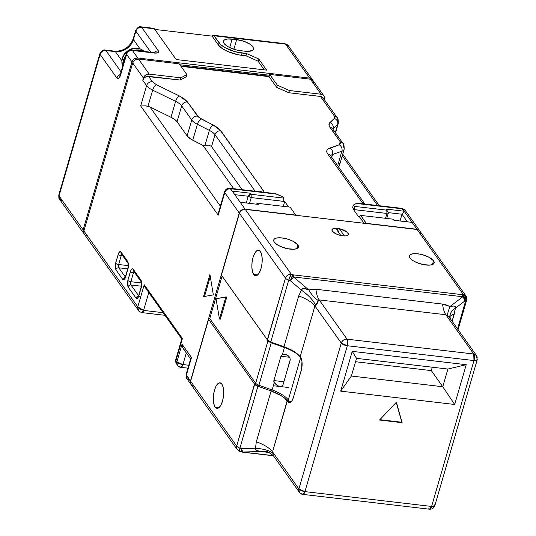 <?xml version="1.0" encoding="UTF-8"?>
<svg xmlns="http://www.w3.org/2000/svg" width="536" height="536" viewBox="0 0 536 536"><rect width="100%" height="100%" fill="white"/><g stroke="black" fill="none" stroke-linecap="round" stroke-linejoin="round"><path stroke-width="0.8" d="M272.06 193.53L275.102 193.583L282.767 196.806L283.678 198.099L283.799 201.382L284.71 201.489L283.296 206.333L284.71 201.489L251.23 197.576L248.208 196.236L234.788 194.662L248.208 196.236L251.23 197.576L251.109 194.287L248.208 196.236L250.345 193.215L232.256 191.097L230.574 188.732A4.945 4.181 144.6 0 0 224.765 192.618L218.219 215.164L140.687 105.967L145.671 105.847L140.687 105.967L146.589 85.633L142.75 80.226A4.945 4.181 144.6 0 1 148.559 76.333L152.398 81.74L148.559 76.333L180.223 80.038L180.867 77.827L180.223 80.038L186.22 76.795L186.863 74.591L186.22 76.795L180.223 80.038L146.73 76.467L144.231 77.861L142.75 80.226L146.589 85.633A4.945 4.181 -35.4 0 1 152.398 81.74L156.452 84.742L179.393 95.964L184.33 98.905L187.493 101.961L197.55 116.124A4.945 4.181 -35.4 0 0 191.741 120.017L181.684 105.853A4.945 4.181 -35.4 0 1 187.493 101.961A4.945 4.181 144.6 0 0 181.684 105.853A14.834 5.414 -163.8 0 0 175.607 101.351A4.945 1.983 -63.9 0 1 179.393 95.964A4.945 1.983 116.1 0 0 175.607 101.351L152.666 90.128L147.983 106.255L145.671 105.847L149.98 106.992L170.984 117.263A14.834 5.414 16.2 0 1 177.061 121.766L181.684 105.853L177.061 121.766L187.118 135.93L177.061 121.766L174.696 119.474L170.984 117.263L175.607 101.351A14.834 5.414 -163.8 0 1 181.684 105.853L191.741 120.017L187.118 135.93L190.917 139.179L202.97 145.403L233.703 188.692L202.97 145.403L192.766 140.211L197.389 124.298A4.945 2.124 -63 0 1 201.315 118.979L197.55 116.124A4.945 4.181 144.6 0 0 191.741 120.017A14.834 5.414 16.2 0 0 197.389 124.298A14.834 5.414 -163.8 0 1 191.741 120.017L187.118 135.93A14.834 5.414 16.2 0 0 192.766 140.211L197.389 124.298L209.355 130.389L205.08 145.102L209.12 145.142L211.539 146.603L242.118 189.677L211.539 146.603L209.12 145.142L202.97 145.403L205.08 145.102L209.355 130.389A14.834 5.414 -163.8 0 1 215.003 134.67L211.539 146.603L215.003 134.67L255.143 191.198L215.003 134.67A4.945 4.181 -35.4 0 1 220.812 130.777L213.281 125.069L201.315 118.979A4.945 2.124 117 0 0 197.389 124.298L209.355 130.389A4.945 2.124 -63 0 1 213.281 125.069A4.945 2.124 117 0 0 209.355 130.389A14.834 5.414 -163.8 0 1 215.003 134.67A4.945 4.181 144.6 0 1 220.812 130.777L263.518 190.93L219.579 129.35L215.733 126.436L199.024 117.572L187.493 101.961L179.393 95.964L156.452 84.742L152.398 81.74A4.945 4.181 144.6 0 0 146.589 85.633A14.834 5.414 16.2 0 0 152.666 90.128A4.945 1.983 -63.9 0 1 156.452 84.742A4.945 1.983 116.1 0 0 152.666 90.128L175.607 101.351L170.984 117.263L149.98 106.992L220.37 206.125L149.98 106.992L147.983 106.255L152.666 90.128A14.834 5.414 -163.8 0 1 146.589 85.633L140.687 105.967L218.219 215.164L224.765 192.618L224.544 191.774C225.455 189.309 227.231 188.129 229.864 188.243A4.945 1.923 96.7 0 1 230.574 188.732L276.717 194.126L275.102 193.583L229.864 188.243L232.256 191.097L250.345 193.215L248.208 196.236L251.109 194.287L283.678 198.099L283.799 201.382L251.23 197.576L251.109 194.287L250.345 193.215L251.109 194.287L283.678 198.099L282.767 196.806L276.717 194.126L230.574 188.732C227.767 188.692 225.83 189.992 224.765 192.618L239.27 213.047A4.945 4.181 -35.4 0 1 245.079 209.161L240.195 202.28L258.285 204.397L257.521 203.318L256.268 204.156L257.521 203.318L258.285 204.397L240.195 202.28L232.256 191.097L245.079 209.161L295.738 215.083L290.09 207.13L257.521 203.318L290.09 207.13L295.738 215.083L245.079 209.161L241.501 210.079L239.27 213.047L224.765 192.618A4.945 1.802 -163.8 0 1 224.544 191.774L218.527 212.47L218.219 215.164L218.467 212.692L219.371 210.675M133.444 272.864A2.472 0.965 96.7 0 1 134.013 271.719A2.472 0.965 96.7 0 0 133.444 272.864L134.958 273.045L133.444 272.864A2.472 0.905 -163.8 0 1 130.416 271.524L127.849 280.368L128.091 286.941A2.472 2.09 -35.4 0 1 130.998 284.991A2.472 0.965 96.7 0 1 130.871 281.708L141.611 282.961L130.871 281.708L133.444 272.864L130.871 281.708A2.472 0.905 -163.8 0 1 127.849 280.368A2.472 0.905 16.2 0 0 130.871 281.708A2.472 0.965 96.7 0 0 130.998 284.991L141.397 286.211L130.998 284.991A2.472 2.09 144.6 0 0 128.091 286.941L136.03 298.117C137.035 299.148 137.973 298.391 138.844 295.845L141.41 287.008L141.169 280.435L133.23 269.26C132.225 268.228 131.286 268.985 130.416 271.524A2.472 0.905 16.2 0 0 133.444 272.864M121.23 255.665A2.472 0.965 96.7 0 1 121.806 254.513A2.472 0.965 96.7 0 0 121.23 255.665L122.744 255.84L121.23 255.665A2.472 0.905 -163.8 0 1 118.201 254.325A2.472 0.905 16.2 0 0 121.23 255.665L118.664 264.503L128.379 265.642L118.664 264.503A2.472 0.905 -163.8 0 1 115.635 263.163L115.876 269.735L122.751 279.41C123.749 280.442 124.687 279.685 125.558 277.139L128.131 268.302L127.883 261.729L121.015 252.054C120.01 251.022 119.072 251.779 118.201 254.325L115.635 263.163A2.472 0.905 16.2 0 0 118.664 264.503L121.23 255.665M118.784 267.792A2.472 0.965 96.7 0 1 118.664 264.503A2.472 0.965 96.7 0 0 118.784 267.792L127.736 268.838L118.784 267.792A2.472 2.09 144.6 0 0 115.876 269.735A2.472 2.09 -35.4 0 1 118.784 267.792L125.344 277.038L118.784 267.792M358.075 203.593L357.063 203.178L353.331 205.067L354.249 206.353L354.37 209.643L386.938 213.449L386.818 210.166L354.249 206.353L386.818 210.166L386.054 209.087L404.151 211.204L402.469 208.839A4.945 1.923 -83.3 0 0 401.759 208.35L357.412 203.164M357.063 203.178L356.333 203.446L402.469 208.839L356.333 203.446L353.331 205.067L354.249 206.353L354.37 209.643L386.938 213.449L388.439 212.638L386.054 209.087L404.151 211.204L412.09 222.386L393.993 220.269L393.23 219.197L360.661 215.385L359.254 216.524L360.661 215.385L366.255 223.532L416.975 229.267A4.945 4.181 -35.4 0 1 419.722 230.828A4.945 4.181 -35.4 0 1 419.795 230.936L418.609 229.81L416.975 229.267L412.09 222.386L416.975 229.267L366.309 223.345L360.661 215.385L393.23 219.197L393.993 220.269L412.09 222.386L404.151 211.204L402.007 214.226L404.151 211.204L401.759 208.35L405.216 210.4L402.469 208.839A4.945 4.181 144.6 0 1 405.216 210.4L419.722 230.828M388.439 212.638L386.818 210.166L386.938 213.449L385.531 218.293L386.938 213.449L388.439 212.638L386.751 218.44L388.439 212.638L402.007 214.226L400.05 220.979L402.007 214.226L388.439 212.638M138.63 295.745L130.998 284.991L138.63 295.745M204.504 296.448L210.286 276.569L204.504 296.448M358.35 216.417L359.254 216.524L358.35 216.417L353.465 209.536L354.37 209.643L352.688 207.278L353.331 205.067L352.688 207.278L354.37 209.643L353.465 209.536L358.35 216.417M323.282 98.115L322.089 96.989L320.454 96.447L334.35 116.017A4.945 4.181 -35.4 0 1 337.097 117.572A4.945 4.181 144.6 0 0 334.35 116.017L334.37 118.382L329.895 122.59A4.945 4.502 46.8 0 1 333.144 128.727L332.977 129.297L333.144 128.727A14.834 5.414 -163.8 0 0 332.829 129.082A14.834 5.414 -163.8 0 1 333.144 128.727A4.945 4.502 -133.2 0 0 329.895 122.59C328.622 123.85 328.635 125.431 329.942 127.327A4.945 4.181 -35.4 0 1 332.689 128.888A4.945 4.181 144.6 0 0 329.942 127.327L340.226 141.819L339.167 144.8A4.945 4.094 70.8 0 1 341.874 151.239A14.834 5.414 16.2 0 0 344.139 149.323C344.219 145.618 343.837 143.635 342.973 143.38A4.945 4.181 144.6 0 0 340.226 141.819A4.945 4.181 -35.4 0 1 342.973 143.38A4.945 4.181 -35.4 0 1 343.469 146.77A14.834 5.414 -163.8 0 1 344.139 149.323A14.834 5.414 -163.8 0 1 341.874 151.239L332.555 154.482A4.945 4.094 -109.2 0 0 329.848 148.043A4.945 4.094 70.8 0 1 332.555 154.482A14.834 5.414 -163.8 0 0 330.612 155.755A14.834 5.414 -163.8 0 1 332.555 154.482L331.724 157.329L332.555 154.482L341.874 151.239L337.673 165.704L341.874 151.239A4.945 4.094 -109.2 0 0 339.167 144.8L329.848 148.043C326.605 149.269 325.895 151.252 327.724 154L362.135 202.467L363.569 203.881L362.135 202.467A4.945 4.181 -35.4 0 1 364.869 204.008A4.945 4.181 144.6 0 0 362.135 202.467L327.724 154A4.945 4.181 -35.4 0 1 330.471 155.561M338.846 162.683L339.529 164.09L339.482 165.343L338.343 166.642A14.834 5.414 16.2 0 0 339.516 165.235L344.139 149.323M251.23 197.576L249.548 203.372L251.23 197.576M337.626 124.52L335.288 132.553L337.626 124.52A14.834 5.414 16.2 0 0 338.263 123.508A14.834 5.414 -163.8 0 1 337.626 124.52A4.945 4.502 -133.2 0 0 334.37 118.382A4.945 4.502 46.8 0 1 337.626 124.52L333.144 128.727L337.626 124.52M342.256 155.802L377.558 205.523L342.256 155.802M407.414 221.844L402.007 214.226L407.414 221.844M248.208 196.236L246.245 202.983L248.208 196.236M144.218 284.737L137.799 306.84L140.023 309.138L143.594 310.404L148.787 292.522L143.594 310.404L137.799 306.84L138.516 310.545L137.772 308.736L137.799 306.84L144.218 284.737L144.506 286.016L144.218 284.737L182.387 338.491L144.218 284.737M147.166 289.072L145.939 288.335L144.506 286.016L145.29 287.591L181.811 339.027M181.939 338.739L182.387 338.491L182.005 339.127L181.939 338.739M176.029 359.857L182.387 338.491L175.969 360.594L175.634 360.112L176.237 363.669L175.969 360.594L176.88 361.887A4.945 1.802 16.2 0 0 182.93 364.56L186.307 352.943L182.93 364.56L180.833 367.321A4.945 1.923 96.7 0 1 180.123 366.832A4.945 4.181 -35.4 0 1 177.376 365.277L176.88 361.887L182.93 364.56A4.945 1.923 96.7 0 1 180.833 367.321C180.183 367.535 179.031 366.852 177.376 365.277A4.945 4.181 -35.4 0 1 176.88 361.887L182.019 344.206L176.88 361.887L175.969 360.594L175.701 362.162L177.376 365.277M182.153 345.492L182.454 346.758L182.153 345.492M185.034 350.598L183.513 349.003L182.454 346.758L183.513 349.003L190.863 359.355L190.749 358.443L191.486 357.532L182.019 344.206L191.486 357.532L190.749 358.443L186.126 374.363A4.945 1.802 16.2 0 0 186.347 375.213L191.486 357.532L186.347 375.213L186.836 378.604L189.583 380.165M87.147 235.887L85.512 235.351L84.326 234.219L83.763 232.671L83.911 230.936L132.707 62.967L133.544 61.312L135.789 59.523L138.516 59.074L179.232 63.838L186.863 74.591L180.867 77.827L149.202 74.129L180.867 77.827L186.863 74.591L179.232 63.838L138.516 59.074L149.202 74.129L146.475 74.578L144.874 75.65L143.735 77.164L142.75 80.226L143.393 78.015L132.707 62.967L143.393 78.015A4.945 4.181 -35.4 0 1 149.202 74.129L138.516 59.074A4.945 4.181 144.6 0 0 132.707 62.967L83.911 230.936L137.799 306.84L83.911 230.936A4.945 4.181 144.6 0 0 84.4 234.326L138.516 310.545C138.509 311.108 139.641 311.798 141.913 312.609L143.594 310.404A3.953 1.541 96.7 0 1 141.913 312.609A3.953 1.541 96.7 0 1 141.343 312.22M134.851 271.732A2.472 2.09 -35.4 0 1 133.471 270.948A2.472 2.09 -35.4 0 1 133.23 269.26A2.472 2.09 144.6 0 0 133.477 270.955L141.397 282.11A2.472 2.09 -35.4 0 1 141.169 280.435A2.472 2.09 144.6 0 0 141.404 282.117L141.296 286.586A2.472 0.905 -163.8 0 0 141.41 287.008L138.844 295.845A2.472 0.905 -163.8 0 1 138.73 295.41M141.303 286.572A2.472 0.905 16.2 0 0 141.41 287.008L141.873 283.249L141.169 280.435L133.23 269.26L132.184 268.797L130.998 270.05L127.849 280.368L127.468 285.038L128.091 286.941L136.03 298.117A2.472 2.09 -35.4 0 1 138.469 296.167A2.472 2.09 144.6 0 0 136.03 298.117L136.68 298.599L137.484 298.344L138.844 295.845A2.472 0.905 16.2 0 1 138.73 295.423L141.296 286.586M209.945 274.526L213.341 294.887L203.519 296.622L209.945 274.526L213.341 294.887L203.519 296.622L209.945 274.526M122.637 254.526A2.472 2.09 -35.4 0 1 121.257 253.749A2.472 2.09 -35.4 0 1 121.015 252.054A2.472 2.09 144.6 0 0 121.263 253.749L128.117 263.404A2.472 2.09 -35.4 0 1 127.883 261.729A2.472 2.09 144.6 0 0 128.117 263.411L128.017 267.879A2.472 0.905 16.2 0 0 128.131 268.302A2.472 0.905 -163.8 0 1 128.017 267.879L125.444 276.717A2.472 0.905 16.2 0 0 125.558 277.139A2.472 0.905 -163.8 0 1 125.451 276.703L124.875 278.017L126.007 277.708M125.183 277.46A2.472 2.09 144.6 0 0 122.751 279.41A2.472 2.09 -35.4 0 1 125.183 277.46M364.051 223.271L359.254 216.524L364.051 223.271M364.902 204.042L330.471 155.554A4.945 4.181 144.6 0 0 327.724 154L326.819 152.144L326.873 150.449L327.925 149.048L339.167 144.8L340.655 143.594L340.226 141.819L329.198 125.987L329.178 123.568L334.37 118.382L334.853 117.317L334.35 116.017L320.454 96.447L288.79 92.741L289.433 90.53L321.098 94.236L322.732 94.778L323.925 95.904L324.488 97.451L324.34 99.187A4.945 4.181 -35.4 0 0 323.845 95.797L313.158 80.742A4.945 4.181 144.6 0 0 310.411 79.187L321.098 94.236A4.945 4.181 -35.4 0 1 323.845 95.797M323.858 100.527L323.845 99.663M277.333 85.17L289.433 90.53L288.79 92.741L276.69 87.381L277.333 85.17L276.69 87.381L269.059 76.635L269.702 74.424L277.333 85.17L289.433 90.53L321.098 94.236L310.411 79.187L269.702 74.424L277.333 85.17M260.06 191.774A4.945 4.181 -35.4 0 1 263.518 190.93A4.945 4.181 144.6 0 0 260.06 191.774M264.02 192.236L263.518 190.93L264.02 192.236M284.71 201.489L288.582 206.95L284.71 201.489M335.536 132.901L338.263 123.514C338.35 119.836 337.968 117.853 337.097 117.572A4.945 4.181 -35.4 0 1 337.586 120.962M337.097 117.572L323.201 98.008A4.945 4.181 144.6 0 0 320.454 96.447L288.79 92.741L276.69 87.381L269.059 76.635L181 66.33L269.059 76.635L269.702 74.424L310.411 79.187L312.046 79.723L313.238 80.856L313.815 83.261M193.858 386.188L192.23 385.645L191.037 384.52A4.945 4.181 -35.4 0 1 190.963 384.413A4.945 4.181 -35.4 0 1 190.468 381.022L186.347 375.213A4.945 4.181 144.6 0 0 186.836 378.604L186.126 374.363L190.468 381.022L239.27 213.047L190.468 381.022L190.515 383.568L191.412 384.928M188.773 365.244L182.93 364.56L188.773 365.244M163.105 312.689L143.594 310.404L163.105 312.689M115.876 269.735L115.173 266.921L115.635 263.163L118.784 252.851L120.366 251.572L127.883 261.729L128.586 264.543L128.131 268.302L125.558 277.139L123.796 279.866L122.751 279.41L115.876 269.735M253.696 274.472L257.628 274.935L253.696 274.472L255.464 275.739L257.481 275.062L259.424 272.543L260.999 268.576L261.977 263.752L262.198 258.808L261.635 254.506L260.369 251.491A12.857 4.998 96.7 0 1 261.595 266.131A12.857 4.998 96.7 0 1 255.538 275.752A12.857 4.998 96.7 0 1 253.696 274.472A12.857 4.998 96.7 0 1 252.469 259.833A12.857 4.998 96.7 0 1 258.526 250.218A12.857 4.998 96.7 0 1 260.369 251.491L258.6 250.225L256.583 250.902L254.64 253.421L253.066 257.394L252.088 262.218L251.866 267.156L252.429 271.464L253.696 274.472M215.164 407.085L219.103 407.548L215.164 407.085L216.939 408.352L218.949 407.675L220.892 405.156L222.474 401.183L223.452 396.359L223.673 391.421L223.11 387.113L221.844 384.098A12.857 4.998 96.7 0 1 223.07 398.744A12.857 4.998 96.7 0 1 217.013 408.358A12.857 4.998 96.7 0 1 215.164 407.085A12.857 4.998 96.7 0 1 213.944 392.439A12.857 4.998 96.7 0 1 220.001 382.825A12.857 4.998 96.7 0 1 221.844 384.098L220.068 382.838L218.058 383.515L216.115 386.027L214.534 390L213.562 394.824L213.335 399.769L213.904 404.07L215.164 407.085M297.835 244.905A12.857 4.69 -163.8 0 1 298.418 247.116A12.857 4.69 -163.8 0 1 287.43 248.691A12.857 4.69 -163.8 0 1 274.311 242.151L276.723 244.396L280.562 246.506L287.671 248.744L294.237 249.22L297.192 248.456L298.458 246.935L297.835 244.905L293.648 241.569L289.306 239.646L284.475 238.312L279.886 237.776L276.234 238.111L274.084 239.277L273.762 241.086L274.311 242.151A12.857 4.69 -163.8 0 1 273.728 239.94A12.857 4.69 -163.8 0 1 284.71 238.359A12.857 4.69 -163.8 0 1 297.835 244.905L296.736 248.671L297.835 244.905M433.537 260.777A12.857 4.69 -163.8 0 1 434.12 262.988A12.857 4.69 -163.8 0 1 423.139 264.57A12.857 4.69 -163.8 0 1 410.02 258.03L412.432 260.275L416.271 262.385L423.38 264.617L429.946 265.099L432.9 264.328L434.167 262.814L433.537 260.777L429.349 257.441L425.015 255.518L420.177 254.191L415.594 253.655L411.943 253.99L409.792 255.156L409.471 256.965L410.02 258.03A12.857 4.69 -163.8 0 1 409.437 255.819A12.857 4.69 -163.8 0 1 420.418 254.238A12.857 4.69 -163.8 0 1 433.537 260.777L432.445 264.543L433.537 260.777M337.546 228.396A8.549 3.122 -163.8 0 1 348.393 234.5A8.549 3.122 -163.8 0 1 342.826 235.833A8.549 3.122 -163.8 0 1 331.972 229.73A8.549 3.122 -163.8 0 1 337.546 228.396L337.023 230.192L337.546 228.396L336.072 228.289L333.64 228.517L331.945 229.844L332.36 231.197L335.147 233.421L338.035 234.701L342.826 235.833L345.62 235.9L348.159 234.942L348.011 233.033L345.224 230.808L340.742 229.026L337.546 228.396M348.273 234.842L348.3 233.77L346.671 231.894L340.762 229.18L339.389 228.845L338.424 232.162L339.389 228.845L344.427 235.94L339.389 228.845A8.549 3.122 16.2 0 1 348.373 234.567M431.312 370.597L432.291 367.214L431.312 370.597L442.763 386.724L431.312 370.597L355.536 361.733L431.312 370.597M447.895 369.043L442.763 386.724L351.382 376.031L356.52 358.35L447.895 369.043L466.233 364.688L454.675 404.472L442.763 386.724L447.895 369.043L356.52 358.35L352.239 351.355L466.233 364.688L447.895 369.043M379.863 419.688L401.839 422.261L396.251 402.375L402.141 422.69L401.839 422.261L379.863 419.688M428.787 508.711L429.497 509.2L431.601 506.44L434.823 505.669L434.596 504.818M476.484 355.556L450.274 318.639L447.473 315.677L445.858 314.739L473.737 354.001L476.484 355.556A4.945 4.181 -35.4 0 1 476.973 358.946A4.945 1.802 -163.8 0 1 477.201 359.797L473.978 360.567L473.737 354.001L347.073 339.181A4.945 1.923 96.7 0 1 347.321 345.747L473.978 360.567L431.601 506.44A4.945 1.802 16.2 0 0 434.823 505.669C433.905 508.135 432.13 509.307 429.497 509.2A4.945 1.923 -83.3 0 0 431.601 506.44L304.937 491.619A4.945 1.923 96.7 0 1 302.84 494.38A4.945 1.923 96.7 0 1 302.13 493.891A4.945 4.181 -35.4 0 1 299.383 492.336L298.887 488.939L304.937 491.619L347.321 345.747L473.978 360.567A4.945 1.923 -83.3 0 0 473.737 354.001A4.945 4.181 -35.4 0 1 476.484 355.556L477.201 359.797A4.945 1.802 -163.8 0 1 473.978 360.567L431.601 506.44L304.937 491.619L302.84 494.38C302.23 494.607 301.078 493.924 299.383 492.336A4.945 4.181 -35.4 0 1 298.887 488.939A4.945 1.802 16.2 0 0 304.937 491.619L347.321 345.747L341.271 343.073C342.33 340.44 344.266 339.141 347.073 339.181L347.321 345.747A4.945 1.802 -163.8 0 1 341.271 343.073A4.945 4.181 -35.4 0 1 347.073 339.181L319.201 299.919L445.858 314.739L473.737 354.001L347.073 339.181L319.201 299.919L318.397 300.575L317.305 303.302L314.927 305.976L341.271 343.073L298.887 488.939L272.549 451.841L273.36 455.466M352.239 351.355L356.52 358.35L351.382 376.031L340.682 391.139L352.239 351.355L340.682 391.139L351.382 376.031L442.763 386.724L454.675 404.472L340.682 391.139L454.675 404.472L466.233 364.688L352.239 351.355M396.392 402.228L402.141 422.69L379.522 420.043L396.392 402.228L379.522 420.043L402.141 422.69L396.392 402.228M290.13 360.306L283.068 384.613L290.251 359.596L289.782 357.405L287.772 355.335L285.078 354.504L282.298 354.886L284.435 347.522A24.723 9.018 -163.8 0 1 300.649 357.566L288.314 400.003A24.723 9.018 16.2 0 0 272.107 389.953L274.244 382.59L276.275 384.801L278.8 386.228L276.871 385.237M449.898 315.818A24.723 14.09 -173.7 0 1 455.433 308.166L454.227 314.116A24.723 9.018 16.2 0 0 449.858 316.81A24.723 9.018 -163.8 0 1 454.227 314.116L452.143 321.278L455.433 308.166A24.723 14.09 6.3 0 0 449.898 315.818M279.96 386.51L282.412 385.773L283.068 384.613M288.314 400.003L300.649 357.566L301.024 358.102L300.649 357.566A24.723 9.018 16.2 0 0 284.435 347.522L284.435 346.933L293.963 351.469L297.654 354.135L300.16 356.808L314.927 305.976L341.271 343.073L298.887 488.939L272.549 451.841L272.543 453.108A24.723 7.625 -0.4 0 0 255.458 448.217L256.335 441.791A24.723 9.018 -163.8 0 1 272.549 451.841L287.155 400.781A23.731 8.656 16.2 0 0 271.591 391.133L272.107 389.953A24.723 9.018 -163.8 0 1 288.314 400.003L287.155 400.781L288.314 400.003L289.018 400.988L288.314 400.003M291.638 401.397L290.244 401.866L289.018 400.988L287.859 401.772L284.75 398.221L281.206 395.655L271.109 390.958L281.119 395.675L284.81 398.342L287.859 401.772L289.018 400.988A8.898 3.464 -83.3 0 0 291.43 401.551M282.914 354.671L284.931 354.49L287.222 355.06M281.413 355.469L282.298 354.886L280.938 356.273L281.413 355.469M289.728 357.298L280.938 356.273L289.728 357.298M273.836 381.545L273.869 380.58L283.899 381.753L273.869 380.58L280.938 356.273L273.869 380.58L274.244 382.59L273.836 381.545M280.114 386.523L277.494 385.625L274.244 382.59L272.107 389.953L258.901 385.23L271.229 342.792L284.435 347.522L282.298 354.886M449.516 317.6L449.892 315.851L450.294 318.665L447.473 315.677C447.446 313.888 448.29 310.84 449.999 306.518L453.55 306.043L455.151 306.465L455.433 308.166L464.678 301.132L464.196 298.927L462.809 296.763A4.945 1.923 -83.3 0 0 462.153 294.632L464.471 297.393L464.678 301.132L465.71 300.85A4.945 3.94 -105 0 0 463.184 294.358L462.153 294.632A4.945 3.94 75 0 1 464.678 301.132A4.945 2.955 -127.3 0 0 462.809 296.763L449.999 306.518C454.26 305.54 456.069 306.09 455.433 308.166L464.678 301.132L465.71 300.85L457.556 328.903L465.885 299.952L465.087 296.254L463.184 294.358A4.945 4.181 -35.4 0 1 465.938 295.919M300.033 356.628L300.649 357.566L300.033 356.628M293.48 397.23A9.889 3.846 96.7 0 1 291.001 402.02A9.889 3.846 96.7 0 1 287.859 401.772L289.219 402.744L290.767 402.221L292.261 400.285L293.48 397.23L301.627 368.902L301.962 361.445L300.703 357.566A9.889 3.846 96.7 0 1 300.783 357.693A9.889 3.846 96.7 0 1 301.185 370.704L293.48 397.23M300.87 357.827L300.16 356.808A24.723 9.018 16.2 0 0 283.946 346.758L271.229 342.203L271.229 342.792L284.435 347.522L283.946 346.758L298.72 295.926L301.386 290.144C301.755 288.04 304.24 287.993 308.857 290.003L315.925 289.252L442.589 304.073A24.723 9.614 -83.3 0 0 445.858 314.739L319.201 299.919A24.723 9.614 96.7 0 1 315.925 289.252A24.723 9.614 -83.3 0 0 319.201 299.919L318.397 300.575A24.723 13.581 70.7 0 1 308.857 290.003A24.723 13.581 -109.3 0 0 318.397 300.575L315.51 305.205A24.723 9.715 33.3 0 0 301.386 290.144A24.723 9.715 -146.7 0 1 315.51 305.205L314.927 305.976A24.723 9.018 16.2 0 0 298.72 295.926A24.723 9.018 -163.8 0 1 314.927 305.976L300.16 356.808L300.87 357.827M241.173 451.875L241.569 448.706L242.721 452.062L261.97 451.386L268.482 452.558A24.723 9.614 96.7 0 1 269.307 452.27A24.723 9.614 -83.3 0 0 268.482 452.558L261.97 451.386A24.723 18.11 104.7 0 1 267.605 451.647A24.723 18.11 -75.3 0 0 261.97 451.386C256.851 451.151 254.68 450.093 255.458 448.217A24.723 7.625 179.6 0 1 272.543 453.108M299.383 492.336L273.172 455.412L274.251 454.628M445.858 314.739A24.723 9.614 96.7 0 1 442.589 304.073L449.999 306.518C448.29 310.84 447.446 313.888 447.473 315.677L445.858 314.739M331.958 229.797A8.549 3.122 16.2 0 1 335.771 228.423L340.782 235.485L335.771 228.423L332.943 228.879L331.891 230.165M239.525 451.285L239.927 448.116A4.945 0.764 109.7 0 0 239.538 451.292L237.173 449.503A4.945 4.181 -35.4 0 1 236.684 446.106A4.945 1.802 16.2 0 0 239.927 448.116L257.903 386.235A4.945 1.802 -163.8 0 1 254.66 384.225L258.392 386.409L254.5 383.997L208.598 319.349L209.764 318.572L255.659 383.22L209.764 318.572L222.092 276.14L267.987 340.782L255.659 383.22L254.5 383.997L236.684 446.106L190.622 381.237A4.945 4.181 144.6 0 0 191.111 384.627L237.173 449.503A4.945 4.181 -35.4 0 1 236.684 446.106A4.945 1.802 16.2 0 0 239.927 448.116L241.569 448.706L255.458 448.217L241.569 448.706L239.927 448.116L257.903 386.235L258.392 386.409L258.901 385.23A4.945 1.802 -163.8 0 1 255.659 383.22A4.945 1.802 16.2 0 0 258.901 385.23L271.229 342.792A4.945 1.802 -163.8 0 1 267.987 340.782L255.659 383.22L254.5 383.997A5.929 2.164 16.2 0 0 258.392 386.409L271.109 390.958L256.335 441.791L271.109 390.958L258.392 386.409L258.901 385.23L272.107 389.953L271.591 391.133L271.109 390.958A24.723 9.018 -163.8 0 1 287.316 401.008L272.549 451.841A24.723 9.018 16.2 0 0 256.335 441.791L255.458 448.217L255.799 449.992L257.702 450.843L261.97 451.386L242.721 452.062A4.945 1.923 96.7 0 1 242.285 452.136A4.945 1.923 96.7 0 1 241.569 451.647A4.945 0.764 -70.3 0 1 241.187 451.882A4.945 0.764 -70.3 0 1 241.569 448.706A4.945 1.394 88 0 0 242.721 452.062L273.333 455.64L242.721 452.062A4.945 1.923 96.7 0 1 242.279 452.136L239.693 451.265M293.587 276.965L290.371 280.737L292.937 274.834A4.945 1.923 96.7 0 1 293.587 276.965L308.857 290.003L312.488 289.212L315.925 289.252L442.589 304.073L446.106 304.843L449.999 306.518L462.809 296.763L293.587 276.965L290.371 280.737A4.945 0.764 -70.3 0 1 292.937 274.834L291.289 274.244A4.945 0.764 109.7 0 0 288.723 280.147L290.371 280.737L301.386 290.144L302.673 288.629L304.823 288.643L308.857 290.003L293.587 276.965L462.809 296.763A4.945 1.923 -83.3 0 0 462.153 294.632L292.937 274.834A4.945 1.923 96.7 0 1 293.587 276.965M219.445 319.054L216.042 298.693L225.864 296.951L219.445 319.054L225.864 296.951L226.768 297.058L220.35 319.155L219.445 319.054L220.35 319.155L226.768 297.058L216.042 298.693L219.445 319.054M466.648 300.16A4.945 1.802 -163.8 0 1 465.71 300.85A4.945 1.802 -163.8 0 0 466.648 300.153L465.931 295.912A4.945 4.181 -35.4 0 1 466.427 299.309A4.945 1.802 -163.8 0 1 466.648 300.153L458.086 329.64M191.037 384.52L190.474 382.965L190.622 381.237L208.598 319.349L209.764 318.572L222.092 276.14L221.442 275.149L239.425 213.261L240.899 210.896L243.398 209.509L245.227 209.375L417.129 229.482L463.184 294.358A4.945 4.181 -35.4 0 1 465.931 295.912L419.876 231.043A4.945 4.181 144.6 0 0 417.129 229.482L463.184 294.358L462.153 294.632L292.937 274.834L291.289 274.244L288.723 280.147A4.945 1.802 -163.8 0 1 285.48 278.137A4.945 4.181 -35.4 0 1 291.289 274.244L245.227 209.375L417.129 229.482L418.757 230.024L419.949 231.15L420.526 233.562M298.72 295.926L283.946 346.758L270.747 342.028L288.723 280.147L290.371 280.737L301.386 290.144L298.72 295.926M267.343 339.791L267.987 340.782A4.945 1.802 16.2 0 0 271.229 342.792L270.747 342.028L288.723 280.147A4.945 1.802 -163.8 0 1 285.48 278.137A4.945 4.181 -35.4 0 1 291.289 274.244L245.227 209.375A4.945 4.181 144.6 0 0 239.425 213.261L285.48 278.137L267.504 340.018A4.945 1.802 16.2 0 0 270.747 342.028L267.343 339.791L285.48 278.137L239.425 213.261L221.442 275.149L267.343 339.791M236.684 446.106L190.622 381.237L208.598 319.349L254.66 384.225L236.684 446.106M144.218 51.449A13.232 11.189 144.6 0 0 131.266 49.419A13.232 11.189 144.6 0 0 129.618 50.183M122.912 65.452A13.594 11.497 -35.4 0 1 123.314 60.695A13.594 11.497 -35.4 0 1 125.612 56.153L123.314 60.695L122.355 58.913L123.314 60.695L122.925 65.586M134.469 50.31A13.594 11.497 -35.4 0 1 143.608 51.376L140.084 50.109L134.402 50.324M127.421 51.617A13.232 11.189 144.6 0 0 122.355 58.913A13.232 11.189 -35.4 0 1 127.421 51.617M131.266 49.419L130.777 49.064L131.266 49.419A13.232 11.189 -35.4 0 1 142.744 50.243M138.797 50.813L136.613 49.955M122.422 65.533A13.232 11.189 -35.4 0 1 122.355 58.913A13.232 11.189 144.6 0 0 122.684 66.223M180.645 65.834L269.186 76.192L180.645 65.834M229.689 47.577L232.162 39.074L236.684 39.604L233.884 49.238L236.684 39.604A13.346 4.871 -163.8 0 1 253.629 49.138A13.346 4.871 -163.8 0 1 244.932 51.215L240.403 50.686A13.346 4.871 -163.8 0 1 223.465 41.158A13.346 4.871 -163.8 0 1 232.162 39.074L229.689 47.577M131.668 49.982A4.945 1.923 96.7 0 1 132.412 50.471A4.945 4.181 144.6 0 0 126.603 54.364A4.945 1.802 -163.8 0 1 126.389 53.486M269.467 75.234L179.882 64.756L269.467 75.234M105.19 50.056A4.945 1.923 96.7 0 1 105.927 50.552L121.049 71.851L105.927 50.552A4.945 4.181 144.6 0 0 100.118 54.438L116.915 78.088C118.215 79.408 119.434 78.43 120.567 75.141L126.603 54.364A4.945 1.802 -163.8 0 1 126.375 53.513C128.332 50.572 130.107 49.392 131.702 49.982A4.945 1.923 96.7 0 1 132.412 50.471L154.576 53.064C157.993 53.305 159.293 52.602 158.475 50.96A4.945 4.181 144.6 0 0 154.026 52.595A4.945 4.181 -35.4 0 1 158.475 50.96L141.678 27.309A4.945 4.181 144.6 0 0 135.869 31.202L150.797 52.22L135.869 31.202A4.945 1.802 -163.8 0 1 135.655 30.324M153.839 52.575A4.945 1.923 96.7 0 1 154.576 53.064L158.154 52.736L158.79 51.938L158.475 50.96L141.678 27.309L154.348 28.79L176.177 59.536L266.647 70.122L258.707 58.94L246.607 53.58L235.063 51.664L225.214 47.751L220.557 44.501L214.058 35.778L285.527 44.14L309.647 78.109A4.945 4.181 -35.4 0 1 312.394 79.67L288.274 45.694A4.945 4.181 144.6 0 0 285.527 44.14L284.817 43.651L213.348 35.282A4.945 1.923 96.7 0 0 212.089 36.126L154.79 29.42L212.089 36.126L218.454 45.084L212.089 36.126L213.616 35.369L219.097 42.873L218.454 45.084L221.978 48.361L227.586 51.449L237.977 54.712L241.441 55.262L242.084 53.051A18.787 6.854 -163.8 0 1 219.097 42.873L218.454 45.084A18.787 6.854 16.2 0 0 241.441 55.262L245.964 55.791L241.441 55.262L242.084 53.051L246.607 53.58L245.964 55.791L258.064 61.151L245.964 55.791L246.607 53.58L258.707 58.94L258.064 61.151L264.235 69.841L258.064 61.151L258.707 58.94L266.647 70.122L176.177 59.536L154.348 28.79L153.41 28.308M312.843 80.514L311.945 79.147L309.647 78.109L137.752 58.002L132.412 50.471A4.945 4.181 144.6 0 0 126.603 54.364L131.943 61.888A4.945 4.181 -35.4 0 1 137.752 58.002L132.412 50.471L154.576 53.064A4.945 1.923 -83.3 0 0 153.866 52.575L131.702 49.982M312.394 79.67A4.945 4.181 -35.4 0 1 312.729 80.239M213.348 35.282A4.945 1.923 96.7 0 1 214.058 35.778L285.527 44.14A4.945 1.923 -83.3 0 0 284.817 43.651L288.274 45.694L285.527 44.14L309.647 78.109L137.752 58.002L135.025 58.451L133.424 59.523L131.943 61.888L83.147 229.864L59.027 195.888L100.118 54.438A4.945 1.802 -163.8 0 1 99.897 53.587C101.847 50.645 103.622 49.466 105.217 50.056A4.945 1.923 96.7 0 1 105.927 50.552A4.945 4.181 144.6 0 0 100.118 54.438L116.915 78.088A4.945 4.181 -35.4 0 1 120.265 74.538A4.945 4.181 144.6 0 0 116.915 78.088L117.759 78.718L118.804 78.383L120.567 75.141A4.945 1.802 -163.8 0 1 120.352 74.263M126.375 53.513L120.345 74.29A4.945 1.802 16.2 0 0 120.567 75.141L126.603 54.364L131.943 61.888L83.147 229.864L83.194 232.41L84.085 233.776A4.945 4.181 -35.4 0 1 83.636 233.254A4.945 4.181 -35.4 0 1 83.147 229.864L59.027 195.888A4.945 4.181 144.6 0 0 59.516 199.278L62.263 200.839M78.624 126.811A4.945 1.802 16.2 0 0 78.839 127.689L88.011 96.118A4.945 1.802 16.2 0 1 87.783 95.267L58.799 195.037A4.945 1.802 16.2 0 0 59.027 195.888L59.516 199.278C58.994 199.298 58.752 197.885 58.799 195.037L59.027 195.888L78.839 127.689A4.945 1.802 -163.8 0 1 78.618 126.838A4.945 1.802 -163.8 0 1 79.248 126.241M105.217 50.056L114.717 51.168C123.635 51.295 129.799 47.155 133.209 38.746A4.945 1.802 16.2 0 0 133.431 39.597A15.33 12.965 144.6 0 1 115.428 51.657A4.945 1.923 -83.3 0 0 114.717 51.168A4.945 1.923 96.7 0 1 115.428 51.657L105.927 50.552L115.428 51.657L121.799 60.635L115.428 51.657A15.33 12.965 144.6 0 0 133.431 39.597L139.95 48.783L133.431 39.597L135.869 31.202A4.945 1.802 -163.8 0 1 135.648 30.351C137.598 27.403 139.373 26.224 140.968 26.82A4.945 1.923 96.7 0 1 141.678 27.309A4.945 4.181 144.6 0 0 135.869 31.202L133.431 39.597A4.945 1.802 -163.8 0 1 133.216 38.719M87.797 95.247A4.945 1.802 -163.8 0 0 88.011 96.118L100.118 54.438A4.945 1.802 -163.8 0 1 99.904 53.567M240.403 50.686L247.23 51.382L252.356 50.525L253.253 49.828L253.588 47.945L250.513 44.508L244.168 41.379L236.684 39.604L227.8 38.974L224.731 39.765L223.84 40.468L223.499 42.351L224.068 43.456L228.416 46.92L235.418 49.701L240.403 50.686M140.941 26.813A4.945 1.923 96.7 0 1 141.678 27.309L154.348 28.79A4.945 1.923 -83.3 0 0 153.638 28.301L140.968 26.82M286.01 354.651L287.772 355.335L289.782 357.405M286.465 354.772L288.911 356.212M281.36 386.409L278.8 386.228M181.791 338.92L175.634 360.112M138.73 295.423L138.154 296.723L139.286 296.421M342.973 143.38L332.548 128.707M342.732 154.167L379.347 205.73M190.963 384.413L186.836 378.604M180.833 367.321L187.928 368.152M141.913 312.609L164.967 315.309M477.201 359.797L434.823 505.669M429.497 509.2L302.84 494.38M274.586 385.88L288.81 387.541M273.172 455.412L267.598 451.647M242.279 452.136L273.427 455.781M144.244 51.476C140.399 48.026 135.91 47.222 130.777 49.064C122.999 53.004 120.366 58.866 122.878 66.645M154.408 52.87L155.018 52.602L153.866 52.575M120.345 74.29L119.903 75.382L120.433 74.913M83.636 233.254L59.516 199.278M87.783 95.267L99.897 53.587M135.648 30.351L133.209 38.746"/></g></svg>
